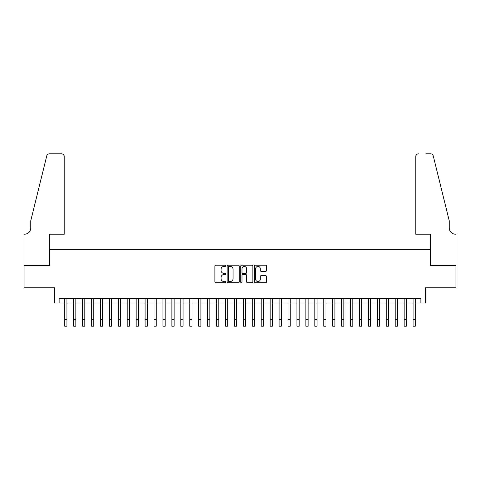 <?xml version="1.0" encoding="UTF-8"?>
<svg xmlns="http://www.w3.org/2000/svg" width="480" height="480" viewBox="0 0 480 480"><rect width="100%" height="100%" fill="white"/><g stroke="black" fill="none" stroke-linecap="round" stroke-linejoin="round"><path stroke-width="0.72" d="M225.708 265.812A0.612 0.612 0 0 0 225.096 265.2L215.778 265.2A0.876 0.876 0 0 0 214.902 266.076L214.902 281.862A0.876 0.876 0 0 0 215.778 282.738L225.096 282.738A0.612 0.612 0 0 0 225.708 282.12A0.612 0.612 0 0 0 225.096 281.508L223.89 281.508A2.808 2.808 0 0 1 221.082 278.7L221.082 277.386A2.808 2.808 0 0 1 223.89 274.584L225.096 274.584A0.612 0.612 0 0 0 225.708 273.966A0.612 0.612 0 0 0 225.096 273.354L223.89 273.354A2.808 2.808 0 0 1 221.082 270.546L221.082 269.232A2.808 2.808 0 0 1 223.89 266.424L225.096 266.424A0.612 0.612 0 0 0 225.708 265.812M265.626 271.38A0.876 0.876 0 0 0 266.502 270.504L266.502 266.076A0.876 0.876 0 0 0 265.626 265.2L255.276 265.2A0.876 0.876 0 0 0 254.4 266.076L254.4 281.862A0.876 0.876 0 0 0 255.276 282.738L265.626 282.738A0.876 0.876 0 0 0 266.502 281.862L266.502 276.51A0.876 0.876 0 0 0 265.626 275.634L261.198 275.634A0.876 0.876 0 0 0 260.322 276.51L260.322 279.162A2.346 2.346 0 0 1 257.976 281.508A2.346 2.346 0 0 1 255.63 279.162L255.63 268.77A2.346 2.346 0 0 1 257.976 266.424A2.346 2.346 0 0 1 260.322 268.77L260.322 270.504A0.876 0.876 0 0 0 261.198 271.38L265.626 271.38M59.106 303L59.106 298.536L420.894 298.536L420.894 303L425.358 303L425.358 287.814L455.958 287.814L455.958 265.482L430.272 265.482L430.272 249.402L49.728 249.402L49.728 265.482L24.042 265.482L24.042 287.814L54.642 287.814L54.642 303L64.692 303M239.232 266.076A0.876 0.876 0 0 0 238.356 265.2L228.012 265.2A0.876 0.876 0 0 0 227.13 266.076L227.13 281.862A0.876 0.876 0 0 0 228.012 282.738L238.356 282.738A0.876 0.876 0 0 0 239.232 281.862L239.232 266.076M241.644 265.2L251.988 265.2A0.876 0.876 0 0 1 252.87 266.076L252.87 281.862A0.876 0.876 0 0 1 251.988 282.738L247.56 282.738A0.876 0.876 0 0 1 246.684 281.862L246.684 275.46A0.876 0.876 0 0 0 245.808 274.584L242.874 274.584A0.876 0.876 0 0 0 241.992 275.46L241.992 282.12A0.612 0.612 0 0 1 241.38 282.738A0.612 0.612 0 0 1 240.768 282.12L240.768 266.076A0.876 0.876 0 0 1 241.644 265.2M66.924 303L73.62 303M75.858 303L82.554 303M84.792 303L91.488 303M93.72 303L100.422 303M102.654 303L109.356 303M111.588 303L118.29 303M120.522 303L127.218 303M129.456 303L136.152 303M138.39 303L145.086 303M147.318 303L154.02 303M156.252 303L162.954 303M165.186 303L171.888 303M174.12 303L180.816 303M183.054 303L189.75 303M191.988 303L198.684 303M200.916 303L207.618 303M209.85 303L216.552 303M218.784 303L225.486 303M227.718 303L234.414 303M236.652 303L243.348 303M245.586 303L252.282 303M254.514 303L261.216 303M263.448 303L270.15 303M272.382 303L279.084 303M281.316 303L288.012 303M290.25 303L296.946 303M299.184 303L305.88 303M308.112 303L314.814 303M317.046 303L323.748 303M325.98 303L332.682 303M334.914 303L341.61 303M343.848 303L350.544 303M352.782 303L359.478 303M361.71 303L368.412 303M370.644 303L377.346 303M379.578 303L386.28 303M388.512 303L395.208 303M397.446 303L404.142 303M406.38 303L413.076 303M415.308 303L420.894 303M228.972 266.424A0.612 0.612 0 0 0 228.36 267.042L228.36 280.896A0.612 0.612 0 0 0 228.972 281.508L230.244 281.508A2.808 2.808 0 0 0 233.052 278.7L233.052 269.232A2.808 2.808 0 0 0 230.244 266.424L228.972 266.424M246.684 268.818A2.346 2.346 0 0 0 244.338 266.472A2.346 2.346 0 0 0 241.992 268.818L241.992 272.478A0.876 0.876 0 0 0 242.874 273.354L245.808 273.354A0.876 0.876 0 0 0 246.684 272.478L246.684 268.818M64.692 319.482L66.924 319.482L66.924 326.184L64.692 326.184L64.692 298.536M66.924 319.482L66.924 298.536M64.242 234.216L64.242 156.498A2.682 2.682 0 0 0 61.566 153.816L49.368 153.816A2.682 2.682 0 0 0 46.77 155.856L30.744 220.818L30.744 227.964A6.252 6.252 0 0 1 24.492 234.216L24 234.216L24 265.482L49.596 265.482L49.596 234.216L64.242 234.216L64.242 156.498C64.074 154.884 63.18 153.99 61.566 153.816L54.15 153.816M46.77 155.856C47.448 154.386 47.448 154.386 46.77 155.856C47.448 154.386 47.448 154.386 46.77 155.856M30.744 227.964A6.252 6.252 0 0 1 24.492 234.216M415.758 234.216L415.758 156.498L415.758 234.216L430.404 234.216L430.404 265.482L456 265.482L456 234.216L455.508 234.216A6.252 6.252 0 0 1 449.256 227.964A6.252 6.252 0 0 0 455.508 234.216M444.342 200.898L433.23 155.856L449.256 220.818L449.256 227.964M425.85 153.816L430.632 153.816A2.682 2.682 0 0 1 433.23 155.856C432.552 154.386 432.552 154.386 433.23 155.856C432.552 154.386 432.552 154.386 433.23 155.856M418.434 153.816A2.682 2.682 0 0 0 415.758 156.498C415.926 154.884 416.82 153.99 418.434 153.816M73.62 319.482L75.858 319.482L75.858 326.184L73.62 326.184L73.62 298.536M75.858 319.482L75.858 298.536M82.554 319.482L84.792 319.482L84.792 326.184L82.554 326.184L82.554 298.536M84.792 319.482L84.792 298.536M91.488 319.482L93.72 319.482L93.72 326.184L91.488 326.184L91.488 298.536M93.72 319.482L93.72 298.536M100.422 319.482L102.654 319.482L102.654 326.184L100.422 326.184L100.422 298.536M102.654 319.482L102.654 298.536M109.356 319.482L111.588 319.482L111.588 326.184L109.356 326.184L109.356 298.536M111.588 319.482L111.588 298.536M118.29 319.482L120.522 319.482L120.522 326.184L118.29 326.184L118.29 298.536M120.522 319.482L120.522 298.536M127.218 319.482L129.456 319.482L129.456 326.184L127.218 326.184L127.218 298.536M129.456 319.482L129.456 298.536M136.152 319.482L138.39 319.482L138.39 326.184L136.152 326.184L136.152 298.536M138.39 319.482L138.39 298.536M145.086 319.482L147.318 319.482L147.318 326.184L145.086 326.184L145.086 298.536M147.318 319.482L147.318 298.536M154.02 319.482L156.252 319.482L156.252 326.184L154.02 326.184L154.02 298.536M156.252 319.482L156.252 298.536M162.954 319.482L165.186 319.482L165.186 326.184L162.954 326.184L162.954 298.536M165.186 319.482L165.186 298.536M171.888 319.482L174.12 319.482L174.12 326.184L171.888 326.184L171.888 298.536M174.12 319.482L174.12 298.536M180.816 319.482L183.054 319.482L183.054 326.184L180.816 326.184L180.816 298.536M183.054 319.482L183.054 298.536M189.75 319.482L191.988 319.482L191.988 326.184L189.75 326.184L189.75 298.536M191.988 319.482L191.988 298.536M198.684 319.482L200.916 319.482L200.916 326.184L198.684 326.184L198.684 298.536M200.916 319.482L200.916 298.536M207.618 319.482L209.85 319.482L209.85 326.184L207.618 326.184L207.618 298.536M209.85 319.482L209.85 298.536M216.552 319.482L218.784 319.482L218.784 326.184L216.552 326.184L216.552 298.536M218.784 319.482L218.784 298.536M225.486 319.482L227.718 319.482L227.718 326.184L225.486 326.184L225.486 298.536M227.718 319.482L227.718 298.536M234.414 319.482L236.652 319.482L236.652 326.184L234.414 326.184L234.414 298.536M236.652 319.482L236.652 298.536M243.348 319.482L245.586 319.482L245.586 326.184L243.348 326.184L243.348 298.536M245.586 319.482L245.586 298.536M252.282 319.482L254.514 319.482L254.514 326.184L252.282 326.184L252.282 298.536M254.514 319.482L254.514 298.536M261.216 319.482L263.448 319.482L263.448 326.184L261.216 326.184L261.216 298.536M263.448 319.482L263.448 298.536M270.15 319.482L272.382 319.482L272.382 326.184L270.15 326.184L270.15 298.536M272.382 319.482L272.382 298.536M279.084 319.482L281.316 319.482L281.316 326.184L279.084 326.184L279.084 298.536M281.316 319.482L281.316 298.536M288.012 319.482L290.25 319.482L290.25 326.184L288.012 326.184L288.012 298.536M290.25 319.482L290.25 298.536M296.946 319.482L299.184 319.482L299.184 326.184L296.946 326.184L296.946 298.536M299.184 319.482L299.184 298.536M305.88 319.482L308.112 319.482L308.112 326.184L305.88 326.184L305.88 298.536M308.112 319.482L308.112 298.536M314.814 319.482L317.046 319.482L317.046 326.184L314.814 326.184L314.814 298.536M317.046 319.482L317.046 298.536M323.748 319.482L325.98 319.482L325.98 326.184L323.748 326.184L323.748 298.536M325.98 319.482L325.98 298.536M332.682 319.482L334.914 319.482L334.914 326.184L332.682 326.184L332.682 298.536M334.914 319.482L334.914 298.536M341.61 319.482L343.848 319.482L343.848 326.184L341.61 326.184L341.61 298.536M343.848 319.482L343.848 298.536M350.544 319.482L352.782 319.482L352.782 326.184L350.544 326.184L350.544 298.536M352.782 319.482L352.782 298.536M359.478 319.482L361.71 319.482L361.71 326.184L359.478 326.184L359.478 298.536M361.71 319.482L361.71 298.536M368.412 319.482L370.644 319.482L370.644 326.184L368.412 326.184L368.412 298.536M370.644 319.482L370.644 298.536M377.346 319.482L379.578 319.482L379.578 326.184L377.346 326.184L377.346 298.536M379.578 319.482L379.578 298.536M386.28 319.482L388.512 319.482L388.512 326.184L386.28 326.184L386.28 298.536M388.512 319.482L388.512 298.536M395.208 319.482L397.446 319.482L397.446 326.184L395.208 326.184L395.208 298.536M397.446 319.482L397.446 298.536M404.142 319.482L406.38 319.482L406.38 326.184L404.142 326.184L404.142 298.536M406.38 319.482L406.38 298.536M413.076 319.482L415.308 319.482L415.308 326.184L413.076 326.184L413.076 298.536M415.308 319.482L415.308 298.536"/></g></svg>
